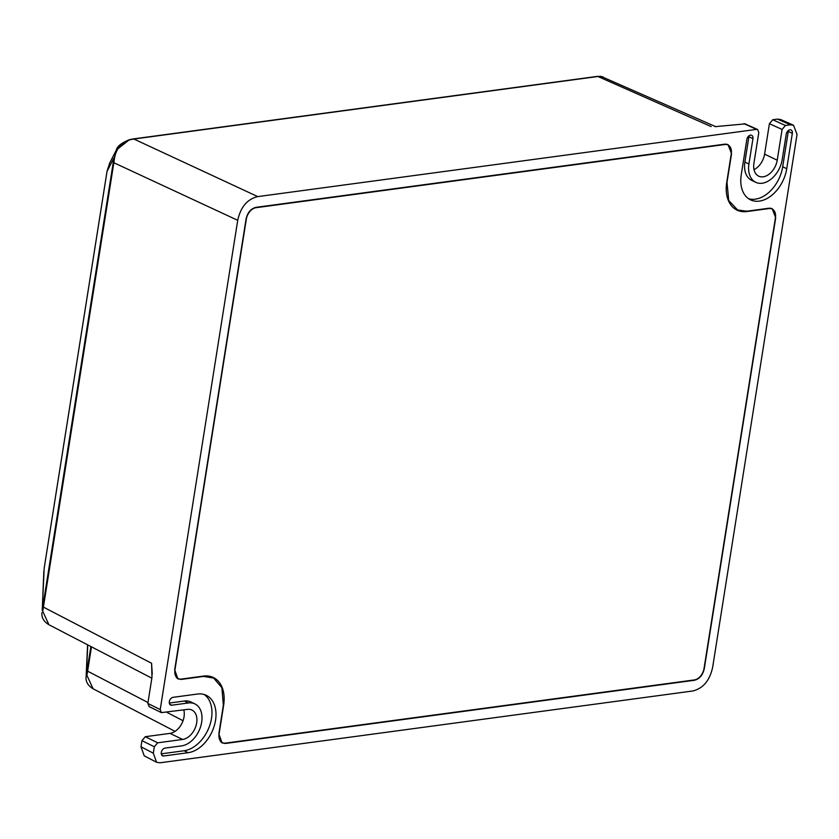 <?xml version="1.0" encoding="UTF-8"?>
<svg xmlns="http://www.w3.org/2000/svg" width="839" height="839" viewBox="0 0 839 839"><rect width="100%" height="100%" fill="white"/><g stroke="black" fill="none" stroke-linecap="round" stroke-linejoin="round"><path stroke-width="1.26" d="M780.679 119.547L777.501 119.107L790.432 124.822L793.505 125.221L797.05 134.429L712.647 667.309C709.71 680.649 703.03 688.546 692.605 691.011L159.945 762.798L156.568 762.263L153.317 753.191L140.973 746.783L144.224 755.855L156.568 762.263M704.33 668.431L775.697 217.815L772.153 208.596L769.08 208.208L746.878 211.197L737.628 210.002L728.703 200.469L727.004 182.378L731.545 153.757L728 144.549L724.917 144.151L256.063 207.338C250.851 208.575 247.505 212.529 246.047 219.189L174.669 669.816L177.92 678.877L181.297 679.422L203.489 676.423L213.609 678.048L221.863 687.644L223.363 705.242L218.832 733.863L222.083 742.935L225.45 743.469L694.304 680.282C699.516 679.045 702.862 675.101 704.33 668.431L704.078 668.305M152.268 674.147L151.576 663.271L151.985 677.262L147.842 703.47L160.228 709.563L161.34 712.626L187.401 709.395A15.941 10.75 115.6 0 1 191.921 710.046A15.941 10.75 115.6 0 1 196.683 722.851A15.941 10.75 115.6 0 1 182.65 739.442L157.68 742.809L154.334 746.752L153.317 753.191M160.228 709.563L237.72 220.311C240.657 206.981 247.337 199.074 257.762 196.609L756.579 129.384L757.627 129.5L758.792 132.593L753.915 163.343A15.941 10.75 115.6 0 0 758.676 176.148A15.941 10.75 115.6 0 0 777.218 160.207L782.095 129.447L785.43 125.493L790.432 124.822M746.836 139.473L741.236 174.858A31.116 20.985 115.6 0 0 750.517 199.839A31.116 20.985 115.6 0 0 786.73 168.723L792.331 133.338A4.174 2.811 115.6 0 0 791.093 129.993A4.174 2.811 115.6 0 0 786.227 134.167L782.21 159.536A22.768 15.354 -64.4 0 1 755.719 182.304A22.768 15.354 -64.4 0 1 748.923 164.014L752.94 138.655A4.174 2.811 115.6 0 0 751.692 135.299A4.174 2.811 115.6 0 0 746.836 139.473M163.741 755.991L188.146 752.698A31.116 20.985 115.6 0 0 215.539 720.302A31.116 20.985 115.6 0 0 206.258 695.321A31.116 20.985 115.6 0 0 197.438 694.042L173.023 697.335A4.174 2.811 115.6 0 0 169.352 701.677A4.174 2.811 115.6 0 0 170.6 705.033A4.174 2.811 115.6 0 0 171.775 705.2L188.429 702.956A22.768 15.354 -64.4 0 1 194.879 703.89A22.768 15.354 -64.4 0 1 201.675 722.18A22.768 15.354 -64.4 0 1 181.633 745.881L164.979 748.115A4.174 2.811 115.6 0 0 161.308 752.468A4.174 2.811 115.6 0 0 162.556 755.813A4.174 2.811 115.6 0 0 163.741 755.991L161.675 755.006M147.842 703.47L149.195 706.627M183.793 709.888A15.941 10.75 -64.4 0 1 184.045 716.789A15.941 10.75 -64.4 0 1 170.013 733.38L145.294 736.705L141.948 740.659L140.973 746.783M175.078 731.356L93.108 688.798L86.91 675.343L87.613 671.179L147.989 702.526M43.859 571.212L42.233 610.362L44.173 568.202A2.276 0.682 9 0 0 44.173 568.276L107.035 171.387A2.276 0.682 -171 0 1 107.035 171.313L109.668 163.07L107.035 171.387L113.873 158.068L114.524 158.12C116.306 148.43 121.487 142.315 130.045 139.767L133.883 139.022A2.276 1.542 82.3 0 0 133.265 138.928L129.573 139.62C121.477 142.924 117.072 146.395 116.359 150.024L129.384 139.714M754.02 169.635A15.941 10.75 -64.4 0 0 764.591 154.145L769.415 123.7L772.75 119.746L777.501 119.107M745.179 123.889L715.006 126.668M711.157 126.584L597.924 76.485L600.881 76.318L715.73 126.679M599.539 76.349L600.881 76.318M237.72 220.311L113.842 162.724L114.524 158.12M93.108 688.798C87.875 685.61 85.547 681.572 86.102 676.685L86.386 674.409L86.91 675.343M113.286 162.221L42.233 610.362L42.747 611.285L113.842 162.724A2.276 0.682 -171 0 1 113.286 162.221L116.348 150.024M151.849 678.174L48.945 624.751L42.747 611.285M748.577 198.707A31.116 20.985 -64.4 0 0 782.693 166.783L788.293 131.398A4.174 2.811 -64.4 0 0 788.356 130.506M748.965 135.813A4.174 2.811 -64.4 0 1 748.902 136.715L744.885 162.074A22.768 15.354 115.6 0 0 751.671 180.364L755.719 182.304M161.287 753.831L184.108 750.758A31.116 20.985 -64.4 0 0 211.501 718.362A31.116 20.985 -64.4 0 0 204.16 694.503M194.879 703.89L190.831 701.949A22.768 15.354 115.6 0 0 184.381 701.016L169.331 703.051M775.425 217.846L704.047 668.473A11.001 7.415 -64.4 0 1 694.367 679.926L225.502 743.113A11.001 7.415 -64.4 0 1 222.283 742.609A11.001 7.415 -64.4 0 1 219.105 733.821L223.635 705.211A34.525 23.282 115.6 0 0 213.662 677.65A34.525 23.282 115.6 0 0 203.552 676.077L181.35 679.066A11.001 7.415 -64.4 0 1 178.13 678.562A11.001 7.415 -64.4 0 1 174.952 669.774L246.32 219.157A11.001 7.415 -64.4 0 1 256.01 207.694L724.865 144.507A11.001 7.415 -64.4 0 1 727.874 144.916A11.001 7.415 -64.4 0 1 731.262 153.799L726.731 182.42A34.525 23.282 115.6 0 0 737.376 210.295A34.525 23.282 115.6 0 0 746.815 211.554L769.017 208.565A11.001 7.415 -64.4 0 1 772.027 208.963A11.001 7.415 -64.4 0 1 775.425 217.846M693.748 680.01L694.304 680.282M183.038 720.722L166.615 712.196M44.194 568.139A2.276 0.682 9 0 0 44.173 568.202L107.035 171.313M257.762 196.609L133.883 139.022L597.924 76.485A2.276 1.542 -97.7 0 0 597.305 76.391L133.265 138.928A2.276 1.542 82.3 0 0 132.877 139.064M756.579 129.384L743.899 123.637M764.591 154.145L777.218 160.207M769.415 123.7L782.095 129.447M772.75 119.746L785.43 125.493M42.894 606.639A2.276 0.682 9 0 0 43.45 607.132L151.576 663.271M182.65 739.442L170.013 733.38M157.68 742.809L145.294 736.705M154.334 746.752L141.948 740.659M91.472 646.827L87.613 671.179A2.276 0.682 9 0 1 87.057 670.686L90.885 646.512M87.057 670.686L86.386 674.409L87.749 644.897M225.45 743.469L224.862 743.165M202.954 676.15L203.489 676.423M181.297 679.422L180.71 679.118M782.693 166.783L786.73 168.723M792.331 133.338L788.293 131.398M744.885 162.074L748.923 164.014M752.94 138.655L748.902 136.715M188.146 752.698L184.108 750.758M169.719 704.215L171.775 705.2M188.429 702.956L184.381 701.016M769.017 208.565L768.419 208.292M746.207 211.271L746.815 211.554M724.865 144.507L724.267 144.245M255.455 207.453L256.01 207.694M603.126 76.863L597.305 76.391M757.386 129.416L744.938 123.773M793.306 125.137L780.585 119.505M148.954 706.501L161.119 712.489M86.113 676.664L87.581 644.803M116.254 150.233L109.668 163.06M41.95 612.638C41.384 617.525 43.722 621.563 48.945 624.751M210.568 676.465L213.609 678.038M734.503 208.617L737.345 209.876M770.223 208.145L772.027 208.963M726.06 144.098L727.874 144.916M176.379 677.671L178.13 678.562M220.531 741.718L222.283 742.609"/></g></svg>

